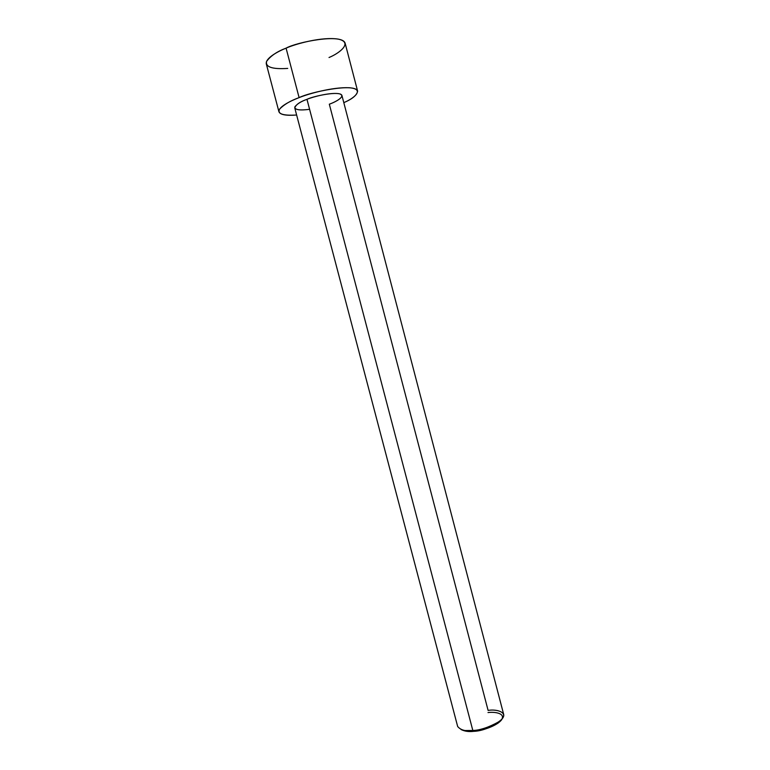 <?xml version="1.0" encoding="UTF-8"?>
<svg xmlns="http://www.w3.org/2000/svg" width="770" height="770" viewBox="0 0 770 770"><rect width="100%" height="100%" fill="white"/><g stroke="black" fill="none" stroke-linecap="round" stroke-linejoin="round"><path stroke-width="1.16" d="M309.598 109.321C299.492 110.63 294.573 109.821 294.833 106.876C297.191 103.854 301.234 101.342 306.97 99.33L472.828 730.48C479.98 730.961 505.572 722.164 503.676 714.406L341.938 95.499C340.465 90.369 313.332 96.086 306.97 99.33C312.957 96.779 330.831 92.102 339.397 93.805C346.635 95.981 335.836 101.948 329.319 104.191L488.113 710.441C496.159 708.766 511.559 712.51 498.748 721.817C488.652 727.4 480.008 730.287 472.828 730.48L473.762 731.327C480.451 731.144 488.507 728.459 497.921 723.251L502.223 718.728M299.106 97.626C309.771 92.14 355.278 82.573 357.627 91.149C356.895 95.211 352.294 99.041 343.805 102.641C354.931 98.002 365.038 88.916 349.128 87.732C332.553 86.991 308.539 93.757 299.106 97.626L286.084 48.144L299.106 97.626C290.569 100.668 284.072 104.489 279.625 109.099C277.152 113.854 282.821 115.827 296.633 115.019C286.084 115.818 280.193 114.74 278.942 111.785C278.037 107.088 290.444 100.889 299.106 97.626M357.627 91.149L345.153 43.284C342.352 33.004 296.642 42.148 286.084 48.144C295.69 43.832 321.908 36.575 338.155 39.097C353.209 42.254 340.119 52.947 329.031 57.509M287.73 68.415C272.339 69.406 265.294 67.077 266.574 61.427C270.559 55.941 277.065 51.513 286.084 48.144C277.46 51.59 265.169 58.356 266.314 63.958L278.942 111.785M457.659 726.485C460.672 730.162 465.725 731.49 472.828 730.48L306.97 99.33C300.04 101.717 295.969 104.566 294.746 107.877L457.659 726.485M488.007 712.568C494.263 711.682 505.861 713.039 501.549 719.873C495.967 726.861 479.749 731.125 473.762 731.327C468.978 731.962 464.743 731.356 461.047 729.527L467.015 731.356L473.762 731.327L472.828 730.48L465.6 730.518L467.015 731.356M497.921 723.251L498.748 721.817"/></g></svg>
